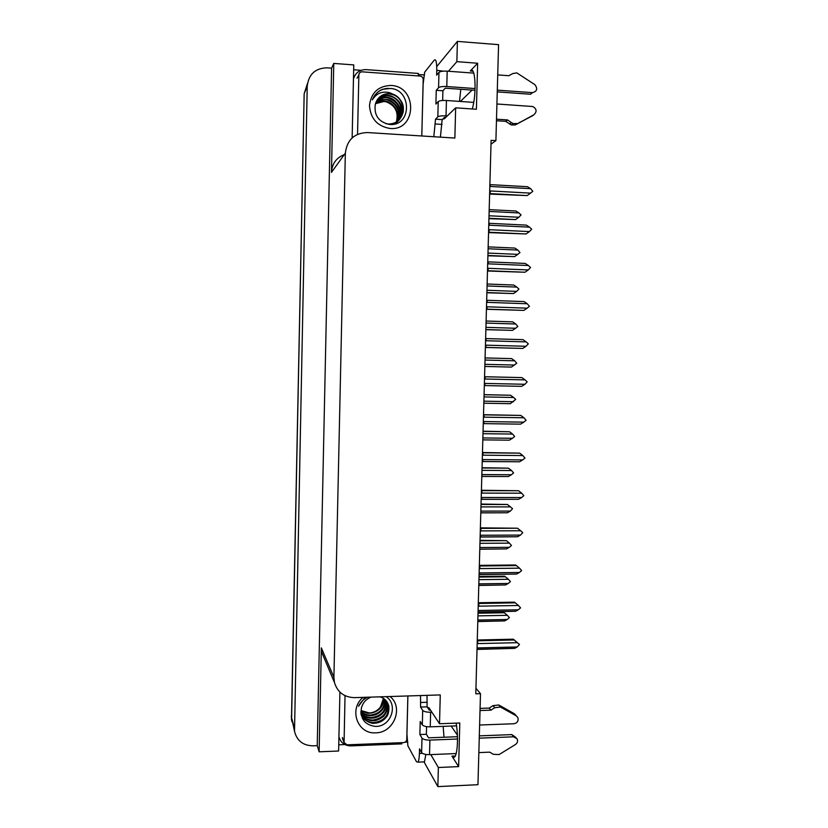 <?xml version="1.0" encoding="UTF-8"?>
<svg xmlns="http://www.w3.org/2000/svg" width="828" height="828" viewBox="0 0 828 828"><rect width="100%" height="100%" fill="white"/><g stroke="black" fill="none" stroke-linecap="round" stroke-linejoin="round"><path stroke-width="1.24" d="M443.166 726.363L444.005 737.23M442.711 119.077L444.305 118.839L455.659 107.837L454.862 138.059L367.332 132.552C354.291 133.06 346.963 139.922 345.348 153.149L333.912 677.325L334.45 682.469C337.462 692.26 344.148 697.311 354.508 697.642L440.268 694.93L439.513 723.734L429.121 708.033L427.3 707.184M491.004 144.196L495.9 140.636L498.57 44.66L457.398 41.4L456.87 61.655L477.652 63.238L470.273 70.991C475.365 64.46 476.949 93.574 472.26 108.965M294.509 731.259L307.229 86.164C308.668 74.272 315.282 68.155 327.07 67.824L331.593 68.155L317.238 745.645L312.829 745.821C302.965 745.51 296.848 740.656 294.509 731.259L291.622 717.762L304.166 93.761L307.478 83.462M407.862 742.074L405.058 742.188M344.883 744.558L338.755 744.796M353.659 69.769L361.132 70.318M418.264 74.499L424.536 74.955M333.912 677.325L321.347 647.869L319.132 751.803L338.611 751.017L339.915 692.115M352.148 137.883L353.763 64.905L333.777 63.425L331.459 172.39C332.08 163.675 336.354 157.755 344.282 154.629M321.347 647.869L321.833 652.547L324.193 658.136M333.777 63.425L331.593 68.155M457.398 41.4L436.749 66.561M430.777 754.608L438.364 767.504L437.867 786.6L477.953 784.706L480.488 693.657L475.945 688.265M437.867 786.6L424.008 761.884M319.132 751.803L317.238 745.645M457.398 735.129L451.156 726.063M460.409 101.461L472.074 90.086M456.87 61.655L448.465 71.249M456.124 723.134C458.391 735.15 457.687 753.397 454.841 756.688C453.92 757.879 452.947 757.703 451.943 756.14L458.629 766.614L459.799 722.999L439.513 723.734M458.629 766.614L438.364 767.504M495.9 140.636L491.107 140.336L475.789 693.812L480.488 693.657M477.652 63.238L476.4 109.255L455.659 107.837M459.519 101.399L460.772 89.279M291.984 721.737L291.456 719.511L304.166 93.761L307.229 86.164M291.456 719.511L304.166 93.761M477.797 621.424L504.604 620.907L477.787 621.559M477.953 615.866L507.347 615.328L509.386 617.636L507.233 619.489L477.828 620.048M478.046 612.523L503.517 612.068L504.335 612.751L478.025 613.217M504.604 620.907L507.233 619.489M507.347 615.328L504.335 612.751M477.28 640.013L513.36 639.195L519.477 644.505L517.231 646.978L477.922 647.91L477.042 648.552M477.197 643.004L478.046 643.594L477.259 640.882M478.046 643.594L517.355 642.683L514.219 639.972L477.477 640.8M513.36 639.195L514.219 639.972M517.355 642.683L519.477 644.505M477.445 649.255L514.612 648.365L477.238 649.421L477.922 647.91M514.612 648.365L517.231 646.978M478.791 585.313L505.546 584.961L478.791 585.437M478.946 579.652L508.392 579.289L510.431 581.618L508.268 583.461L478.832 583.843M479.039 576.485L504.552 576.184L505.37 576.764L479.019 577.075M505.546 584.961L508.268 583.461M508.392 579.289L505.37 576.764M479.795 549.109L506.488 548.923L479.795 549.212M479.961 543.323L509.427 543.147L511.476 545.497L509.313 547.329L479.836 547.525M480.043 540.332L506.405 540.674L480.023 540.819M506.488 548.923L509.313 547.329M509.427 543.147L506.405 540.674M480.799 512.791L507.429 512.77L480.799 512.874M480.964 506.891L510.483 506.891L512.542 508.723L510.358 511.083L480.851 511.104M481.047 504.066L507.44 504.48L481.027 504.459M507.429 512.77L510.358 511.083M510.483 506.891L507.44 504.48M478.315 602.743L514.436 602.163L515.306 602.836L478.294 603.498M478.232 605.547L479.081 606.148L478.512 603.426M479.081 606.148L518.452 605.485L515.306 602.836M518.452 605.485L520.553 607.876L518.318 609.791L478.957 610.474L478.077 611.105M478.449 611.923L515.596 611.271L478.274 612.078L478.957 610.474M515.596 611.271L518.318 609.791M479.35 565.358L515.523 565.006L516.393 565.576L479.329 566M479.277 567.977L480.116 568.588L479.547 565.948M480.116 568.588L519.539 568.174L516.393 565.576M519.539 568.174L521.65 570.585L519.415 572.49L480.002 572.924L479.122 573.556M479.453 574.477L516.579 574.063L479.308 574.611L480.002 572.924M516.579 574.063L519.415 572.49M480.385 527.871L517.49 528.212L480.364 528.388M480.312 530.282L481.161 530.903L480.592 528.336M481.161 530.903L520.636 530.748L517.49 528.212M520.636 530.748L522.768 532.632L520.512 535.085L481.047 535.261L480.157 535.882M480.457 536.927L517.572 536.741L480.344 537.041L481.047 535.261M517.572 536.741L520.512 535.085M481.42 490.259L518.576 490.735L481.41 490.662M481.358 492.484L482.206 493.105L481.637 490.621M482.206 493.105L521.744 493.209L518.576 490.735M521.744 493.209L523.855 495.661L521.609 497.556L482.093 497.483L481.203 498.104M481.472 499.263L518.556 499.315L481.389 499.346L482.093 497.483M518.556 499.315L521.609 497.556M357.541 134.333L358.866 74.924C359.104 72.916 360.211 71.891 362.188 71.829L420.345 76.083C422.135 76.528 423.077 77.687 423.191 79.571L421.794 135.978L423.118 84.218L424.66 72.191L434.265 60.123C435.963 58.778 436.791 62.172 436.76 70.328L436.646 75.151L438.964 72.398L438.571 87.706C439.875 86.733 442.607 86.34 446.789 86.536L475.096 88.555M497.307 90.138L532.497 92.653L530.5 94.247L497.255 91.877M438.571 87.706L436.252 90.304L435.911 104.059L438.219 101.596L437.836 116.862L435.518 119.18L433.81 136.734M475.024 90.293L445.278 88.182L442.897 90.769L436.252 90.304M442.897 90.769L442.649 100.488M436.76 70.328L443.404 71.156M445.806 117.39L444.532 117.307L442.162 119.615L440.403 137.148M442.162 119.615L435.518 119.18M353.452 78.939C355.471 72.698 359.725 69.593 366.204 69.624L418.337 73.444L418.306 75.928M352.604 137.489L352.19 135.927M496.5 119.191L507.595 119.936L505.742 121.354L496.448 120.743M437.836 116.862C439.119 116.003 441.862 115.661 446.033 115.837L447.317 115.92M532.818 115.558L515.316 124.924L511.362 124.976L505.742 121.354M507.595 119.936L511.393 122.637L509.51 124.045M515.316 124.924L533.946 114.74C537.113 111.583 536.73 108.851 532.808 106.533L496.914 103.986M473.719 102.382L446.437 100.498C442.255 100.312 439.513 100.674 438.219 101.596M517.231 123.527L513.256 123.569L511.393 122.637M518.111 123.527L520.046 122.109M473.771 73.123L447.192 71.156C443.011 70.96 440.268 71.374 438.964 72.398M532.497 92.653C537.124 91.349 537.9 88.668 534.826 84.611L516.796 72.874L512.791 73.547L508.847 75.721L497.731 74.903M420.531 695.561L420.583 707.06L422.694 710.372L422.321 724.893C423.532 726.208 426.172 726.849 430.249 726.839L456.559 725.866M479.609 725.017L514.022 723.744C517.448 722.947 518.711 720.867 517.821 717.514L516.289 715.878L500.485 707.029L498.715 704.98L501.364 706.408L514.436 713.788L516.289 715.878M422.321 724.893L420.22 721.457L419.879 734.519L426.368 734.281L428.531 737.831L457.449 736.713M426.565 726.632L426.368 734.281M420.583 707.06L427.082 706.843L429.246 710.145L430.498 710.103M427.01 695.354L427.082 706.843M419.879 734.519L421.99 738.09L421.618 752.58L419.517 748.885L419.403 753.449C419.258 757.92 418.792 760.818 418.005 762.143L416.505 761.76L407.873 745.821L406.921 733.825M338.931 736.682L338.983 736.941C340.763 742.757 344.748 745.738 350.937 745.883L401.787 743.875L401.777 742.675M425.84 754.443L424.464 761.874L423.211 761.926M407.894 695.955L406.952 733.825M421.618 752.58C422.818 753.987 425.457 754.681 429.535 754.66L456.145 753.552M478.843 752.6L489.7 752.155L493.405 754.318L499.118 754.556L515.451 744.507C517.438 743.026 518.017 741.184 517.221 738.959L513.639 736.806L479.246 738.162M457.491 739.011L429.908 740.097C425.83 740.108 423.191 739.445 421.99 738.09M479.308 735.864L511.797 734.602L513.639 736.806M515.979 737.489L511.797 734.602M431.885 712.194L430.632 712.246C426.544 712.246 423.905 711.625 422.694 710.372M490.89 710.165L489.172 708.095L492.991 705.653L494.74 707.702L490.89 710.165L480.012 710.538M480.074 708.406L489.172 708.095M516.455 715.972L514.436 713.788M492.991 705.653L498.715 704.98M494.74 707.702L500.485 707.029M503.145 708.457L501.364 706.408M391.013 85.45C417.892 86.371 416.774 131.197 389.998 128.464C377.382 126.291 370.54 118.652 369.474 105.56C371.13 92.632 378.313 85.926 391.013 85.45M389.264 124.417C411.723 127.026 412.282 89.786 390.537 88.461L382.401 89.32C377.64 91.401 374.297 94.899 372.383 99.826C376.45 93.253 382.277 90.904 389.874 92.767L392.886 94.154L389.74 93.585C382.288 93.595 377.464 97.228 375.281 104.473C373.914 115.247 378.572 121.902 389.264 124.417M385.889 123.693L388.394 124.024C396.27 123.869 401.249 119.687 403.319 111.49C403.443 105.684 403.339 106.47 402.294 103.076C399.789 98.335 396.653 95.365 392.886 94.154M389.502 124.438C405.792 124.252 407.655 98.077 391.872 94.444L389.439 93.999C384.471 93.699 380.476 95.52 377.454 99.484M398.982 120.008C404.882 112.028 400.266 98.698 390.474 96.338L388.053 95.903C383.602 95.593 379.855 97.114 376.833 100.467M394.118 124.169C399.562 121.198 402.16 116.272 401.932 109.41C401.414 103.231 397.709 98.718 390.826 95.872L388.404 95.427C383.664 95.148 379.866 96.741 376.978 100.219M398.154 120.753C402.253 110.321 399.241 102.807 389.088 98.221L386.686 97.787C382.722 97.476 379.255 98.718 376.295 101.502M398.371 120.577C400.949 117.141 400.959 108.758 399.303 106.574C396.798 101.73 393.507 98.791 389.429 97.756L387.028 97.321C383.198 96.948 379.669 98.253 376.429 101.233M397.264 121.437C400.514 111.335 397.336 104.214 387.721 100.064L385.341 99.639C381.843 99.35 378.675 100.323 375.85 102.579M395.96 123.672C398.589 121.24 399.955 114.305 398.216 109.265C397.864 105.425 390.371 99.598 388.063 99.608L381.615 99.432L375.953 102.299M396.312 122.047C398.765 112.349 395.453 105.622 386.386 101.885L384.016 101.461L375.477 103.697M396.56 121.902C398.144 117.731 398.03 113.612 396.198 109.544C395.608 107.133 390.723 102.33 386.717 101.44L384.347 101.006C381.004 100.747 378.075 101.544 375.56 103.417M388.27 88.327C382.391 88.658 377.775 91.173 374.401 95.893M383.436 698.356L380.425 707.071C377.547 710.735 373.852 712.691 369.319 712.96L361.339 710.641C365.096 712.732 367.787 713.591 369.433 713.208C373.459 713.022 376.988 711.449 380.042 708.499C382.37 706.046 383.602 702.734 383.747 698.563M390.05 696.524C403.929 707.36 393.849 732.966 375.736 732.821C357.551 734.384 348.453 709.203 363.057 697.373M371.068 697.124C366.007 699.142 362.788 702.775 361.412 708.012C360.076 718.652 364.63 724.779 375.084 726.384C390.94 727.357 398.682 704.618 386.117 696.648M365.127 697.311L358.524 706.253C360.604 702.123 363.627 699.111 367.601 697.228M360.998 713.902C361.308 718.559 370.354 724.127 374.297 723.279C379.276 722.968 383.209 720.991 386.107 717.338C389.367 714.347 389.264 705.528 388.456 705.001C387.173 700.964 384.389 698.242 380.104 696.834M361.381 714.895C364.061 719.842 368.263 722.42 373.987 722.627C384.813 720.857 389.522 714.781 388.125 704.39L387.297 702.382M360.977 713.715C363.823 717.845 367.746 719.967 372.755 720.07C383.499 718.321 388.177 712.277 386.779 701.958L386.541 701.244M361.008 713.922C361.67 716.779 369.04 721.281 373.055 720.702C376.16 721.478 384.109 716.841 384.565 715.092C387.535 710.89 388.384 706.708 387.121 702.568L386.748 701.523M360.894 712.67C363.761 715.889 367.311 717.514 371.534 717.545C381.863 715.961 386.572 710.176 385.641 700.188M360.904 712.96C363.947 716.499 367.591 718.238 371.834 718.176C376.409 717.886 380.083 716.189 382.857 713.084C385.931 710.352 386.935 703.676 385.879 700.447M360.884 711.407C363.637 713.85 366.783 715.061 370.323 715.05C379.866 713.788 384.637 708.509 384.606 699.215M360.873 711.738C364.465 714.667 367.715 715.982 370.623 715.671C374.815 715.527 378.406 713.912 381.397 710.828C384.037 708.354 385.206 704.566 384.885 699.453M407.862 695.955L406.776 739.373C406.548 741.267 405.482 742.343 403.598 742.602L347.098 744.838L344.075 742.581L345.028 695.665M481.813 476.379L508.382 476.524L481.803 476.431M481.979 470.345L511.528 470.532L513.577 472.923L511.404 474.744L481.855 474.568M482.051 467.706L508.485 468.172L482.041 467.996M508.382 476.524L511.404 474.744M511.528 470.532L508.485 468.172M509.334 440.175L482.817 439.875L509.334 440.175L512.46 438.281L482.869 437.929M482.993 433.686L512.584 434.069L514.633 436.47L512.46 438.281M483.055 431.233L509.53 431.761L483.055 431.419M512.584 434.069L509.53 431.761M484.007 396.922L513.639 397.492L515.709 399.375L510.338 403.691L483.831 403.215M513.515 401.715L483.894 401.176M484.069 394.645L510.586 395.246L484.069 394.728M513.639 397.492L510.586 395.246M482.465 452.533L519.673 453.133L482.465 452.812M482.413 454.562L483.262 455.193L482.683 452.792M483.262 455.193L522.841 455.555L519.673 453.133M522.841 455.555L524.962 458.029L522.716 459.913L483.138 459.581L482.258 460.202M482.486 461.486L519.549 461.786L482.434 461.538L483.138 459.581M519.549 461.786L522.716 459.913M483.511 414.683L520.781 415.428L483.511 414.849M483.469 416.525L484.318 417.167L483.728 414.838M484.318 417.167L523.948 417.778L520.781 415.428M523.948 417.778L526.07 420.282L523.824 422.145L484.194 421.566L483.304 422.176M483.273 423.625L520.553 424.143L483.49 423.615L484.194 421.566M520.553 424.143L523.824 422.145M484.566 376.73L521.878 377.599L484.566 376.761M484.525 378.365L485.374 379.017L484.784 376.771M485.374 379.017L525.066 379.886L521.878 377.599M525.066 379.886L527.198 381.853L524.931 384.275L485.249 383.426L484.359 384.037M524.931 384.275L521.63 386.345L484.535 385.569L485.249 383.426M485.032 360.056L514.695 360.801L516.755 363.254L511.393 367.083L484.846 366.442M514.571 365.044L484.908 364.32M514.695 360.801L511.642 358.617L485.084 357.934M485.87 329.668L512.449 330.372L485.87 329.565M486.046 323.065L515.761 324.007L517.821 326.47L515.637 328.261L485.932 327.35M515.761 324.007L512.698 321.875L486.108 321.026M512.449 330.372L515.637 328.261M486.885 292.781L513.505 293.557L486.895 292.574M487.081 285.971L516.827 287.099L518.908 289.044L516.703 291.373L486.957 290.266M516.827 287.099L513.753 285.029L487.133 284.014M513.505 293.557L516.703 291.373M487.909 255.78L514.571 256.618L487.92 255.469M488.106 248.762L517.893 250.087L519.963 252.592L517.769 254.362L487.992 253.068M517.893 250.087L514.819 248.069L488.158 246.879M514.571 256.618L517.769 254.362M488.944 218.675L515.637 219.575L488.955 218.261M489.141 211.44L518.97 212.951L521.05 214.938L518.846 217.246L489.017 215.766M518.97 212.951L515.885 211.005L489.193 209.639M515.637 219.575L518.846 217.246M485.581 340.091L486.429 340.753L485.622 338.569M486.429 340.753L526.173 341.881L522.986 339.656L485.839 338.58M526.173 341.881L528.316 343.868L526.049 346.28L486.305 345.172L485.425 345.783M485.374 347.46L522.737 348.433L485.601 347.408L486.305 345.172M522.737 348.433L526.049 346.28M486.647 301.702L487.495 302.365L486.678 300.243M487.495 302.365L527.291 303.762L524.103 301.589L486.905 300.274M527.291 303.762L529.423 306.329L527.167 308.171L487.371 306.805L486.481 307.405M486.429 309.289L523.845 310.396L486.657 309.134L487.371 306.805M523.845 310.396L527.167 308.171M487.713 263.19L488.561 263.853L487.744 261.814M488.561 263.853L528.419 265.519L525.211 263.418L487.961 261.845M528.419 265.519L530.562 267.537L528.285 269.938L488.437 268.313L487.547 268.914M487.495 271.004L524.962 272.246L487.723 270.735L488.437 268.313M524.962 272.246L528.285 269.938M488.779 224.554L489.638 225.226L488.81 223.249M489.638 225.226L529.537 227.162L526.329 225.112L489.027 223.301M529.537 227.162L531.69 229.201L529.413 231.592L489.514 229.698L488.613 230.298M488.551 232.596L526.07 233.972L488.789 232.223L489.514 229.698M526.07 233.972L529.413 231.592M489.845 185.793L490.704 186.486L489.886 184.572M490.704 186.486L530.665 188.68L527.457 186.704L490.104 184.634M530.665 188.68L532.808 191.309L530.541 193.131L490.58 190.968L489.69 191.558M489.617 194.073L527.198 195.584L489.855 193.576L490.58 190.968M527.198 195.584L530.541 193.131M470.273 70.991L472.891 71.187M294.25 727.843L291.208 716.199M345.348 153.149L331.459 172.39M451.943 756.14L455.255 756.005M435.404 123.983L442.038 124.417M446.033 115.837L446.437 100.498M446.789 86.536L447.192 71.156M531.938 116.199L533.946 114.74M427.196 702.268L420.696 702.475M419.403 753.449L422.404 753.325M429.535 754.66L429.908 740.097M430.249 726.839L430.632 712.246M358.866 74.924L357.013 78.174M344.003 741.816L342.357 737.52M334.45 682.469L321.833 652.547M428.873 707.692L427.662 707.733M477.539 649.121L477.021 649.328M511.362 124.976L513.256 123.569M424.464 761.874L418.005 762.143M388.456 705.001L388.125 704.39M387.121 702.568L386.779 701.958M344.075 742.581L342.44 738.286"/></g></svg>
